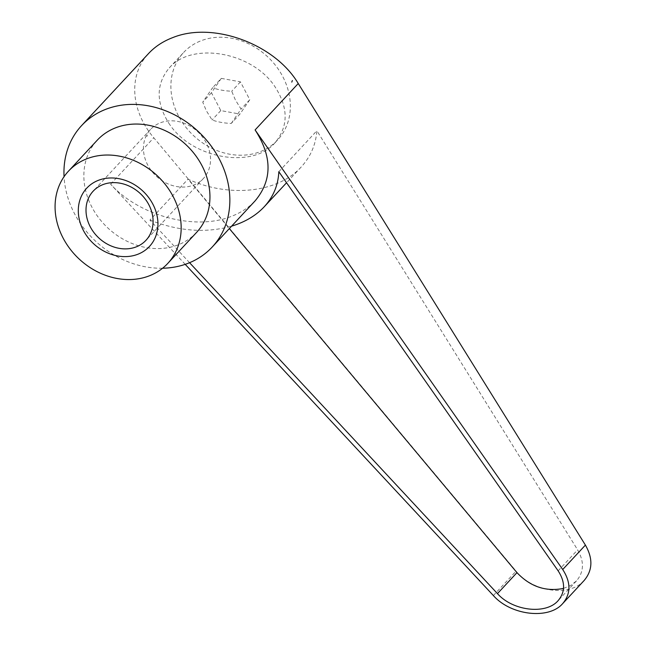 <?xml version="1.0" encoding="UTF-8"?>
<svg xmlns="http://www.w3.org/2000/svg" width="646" height="646" viewBox="0 0 646 646"><rect width="100%" height="100%" fill="white"/><g stroke="black" fill="none" stroke-linecap="round" stroke-linejoin="round"><path stroke-width="0.48" stroke-dasharray="3.23 2.42" d="M162.582 268.235A89.172 75.122 42.9 0 1 64.059 176.681M584.137 580.504C569.861 597.203 532.603 592.075 516.065 571.137L153.78 137.768C130.427 110.369 128.288 74.742 148.717 53.368M185.216 264.351L110.636 184.191C139.27 215.942 194.898 230.856 231.082 216.491C240.788 212.809 248.791 207.616 255.065 200.914M146.876 136.516L147.45 134.966M196.546 232.455A67.765 57.09 42.9 0 1 177.61 245.052A67.765 57.09 42.9 0 1 98.991 218.203A67.765 57.09 42.9 0 1 97.255 140.19M160.652 122.692A36.063 30.378 42.9 0 1 202.481 136.976A36.063 30.378 42.9 0 1 203.401 178.49A36.063 30.378 42.9 0 1 193.324 185.192A36.063 30.378 42.9 0 1 151.495 170.907A36.063 30.378 42.9 0 1 150.575 129.394A36.063 30.378 42.9 0 1 160.652 122.692M178.449 115.82A64.204 54.086 42.9 0 1 183.585 52.52A64.204 54.086 42.9 0 1 282.786 76.632A64.204 54.086 42.9 0 1 277.651 139.932A64.204 54.086 42.9 0 1 178.449 115.82M169.987 124.92L169.155 123.741C155.815 102.73 155.856 84.125 169.284 67.919C191.628 41.602 251.221 51.712 274.324 85.74C288.487 107.107 288.722 126.107 275.035 142.75C252.683 169.058 193.089 158.948 169.987 124.92M231.236 123.459L241.063 109.093L235.346 99.888L231.728 91.239C224.558 90.924 218.17 89.762 212.566 87.759L202.739 102.125L206.357 110.773L212.074 119.978C217.67 121.989 224.057 123.144 231.236 123.459L239.949 114.076L249.784 99.71L240.449 81.856L221.287 78.376L212.566 87.759M563.538 588.409L570.773 585.405L576.523 580.843C583.992 571.944 584.364 561.616 577.637 549.859L316.879 130.742C315.805 144.672 310.573 156.752 301.197 166.991C277.974 192.815 229.08 198.064 188.002 179.144L229.338 228.595M189.569 262.704L149.937 220.108L188.002 179.144M278.822 171.707L316.879 130.742M149.937 220.108C178.7 231.284 205.929 233.303 231.599 226.165M240.449 81.856L231.728 91.239M221.287 78.376L211.46 92.741L220.795 110.595L239.949 114.076M211.46 92.741L202.739 102.125M220.795 110.595L212.074 119.978M249.784 99.71L241.063 109.093M110.636 184.191L153.78 137.768M558.136 570.838L577.637 549.859M493.374 595.555L516.065 571.137M203.401 178.49L145.964 240.304M169.284 67.919L183.585 52.52M576.523 580.843L558.12 600.651M301.197 166.991L286.549 182.753M275.035 142.75L277.651 139.932M150.575 129.394L93.137 191.208"/><path stroke-width="0.97" d="M64.059 176.681A89.172 75.122 42.9 0 1 81.582 125.623A89.172 75.122 42.9 0 1 106.501 109.037A89.172 75.122 42.9 0 1 209.942 144.373A89.172 75.122 42.9 0 1 212.219 247.022A89.172 75.122 42.9 0 1 187.3 263.6A89.172 75.122 42.9 0 1 162.582 268.235M81.582 125.623L148.717 53.368C155.161 46.488 163.236 41.207 172.95 37.525C213.115 21.294 274.816 43.936 298.242 83.52L585.405 545.095C593.101 558.532 592.681 570.337 584.137 580.504L562.698 603.582C570.991 593.682 570.991 582.329 562.714 569.514L255.097 129.943L298.242 83.52M148.83 276.028A67.765 57.09 42.9 0 1 70.212 249.17A67.765 57.09 42.9 0 1 68.476 171.158A67.765 57.09 42.9 0 1 87.42 158.561A67.765 57.09 42.9 0 1 166.03 185.41A67.765 57.09 42.9 0 1 167.766 263.423A67.765 57.09 42.9 0 1 148.83 276.028M68.476 171.158L97.255 140.19A67.765 57.09 42.9 0 1 116.191 127.585A67.765 57.09 42.9 0 1 194.809 154.442A67.765 57.09 42.9 0 1 196.546 232.455L167.766 263.423M135.886 247.006A36.063 30.378 -137.1 0 0 145.964 240.304A36.063 30.378 -137.1 0 0 145.043 198.79A36.063 30.378 -137.1 0 0 103.215 184.506A36.063 30.378 -137.1 0 0 93.137 191.208A36.063 30.378 -137.1 0 0 94.058 232.721A36.063 30.378 -137.1 0 0 135.886 247.006M137.517 254.387A42.806 36.055 42.9 0 1 83.342 230.347A42.806 36.055 42.9 0 1 98.733 180.194A42.806 36.055 42.9 0 1 152.9 204.233A42.806 36.055 42.9 0 1 137.517 254.387M231.599 226.165C245.036 222.087 255.913 215.627 264.222 206.777C273.363 196.804 278.224 185.111 278.822 171.707L558.136 570.838C565.379 582.054 565.371 591.986 558.12 600.651C545.983 614.871 512.787 611.035 497.46 593.626L189.569 262.704M229.338 228.595L516.962 572.639C530.269 586.665 545.797 591.922 563.538 588.409M185.216 264.351L493.374 595.555C510.881 615.452 548.825 619.837 562.698 603.582M212.219 247.022L255.065 200.914C272.337 180.291 272.354 156.631 255.097 129.943M292.355 80.548L291.782 82.107M497.46 593.626L516.962 572.639M562.714 569.514L585.405 545.095M286.549 182.753L264.222 206.777"/></g></svg>
